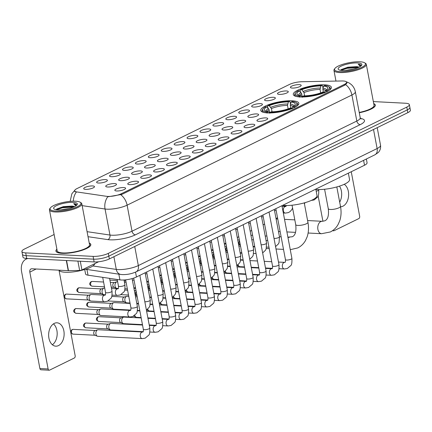 <?xml version="1.0" encoding="UTF-8"?>
<svg xmlns="http://www.w3.org/2000/svg" width="432" height="432" viewBox="0 0 432 432"><rect width="100%" height="100%" fill="white"/><g stroke="black" fill="none" stroke-linecap="round" stroke-linejoin="round"><path stroke-width="0.65" d="M292.145 100.791A19.386 5.017 -10.7 0 0 271.366 103.75A19.386 5.017 -10.7 0 0 260.739 110.446A19.386 5.017 -10.7 0 0 267.424 112.903A19.386 5.017 -10.7 0 0 288.203 109.944A19.386 5.017 -10.7 0 0 298.831 103.248A19.386 5.017 -10.7 0 0 292.145 100.791M324.697 84.834A19.386 5.017 -10.7 0 0 303.917 87.799A19.386 5.017 -10.7 0 0 293.29 94.489A19.386 5.017 -10.7 0 0 299.981 96.952A19.386 5.017 -10.7 0 0 320.76 93.987A19.386 5.017 -10.7 0 0 331.387 87.291A19.386 5.017 -10.7 0 0 324.697 84.834M279.385 94.392A5.486 1.42 169.3 0 1 277.609 93.911A5.486 1.42 169.3 0 1 280.12 91.924A5.486 1.42 169.3 0 1 286.384 90.963A5.486 1.42 169.3 0 1 288.247 91.897A5.486 1.42 169.3 0 1 284.866 93.674A5.486 1.42 169.3 0 1 279.385 94.392M266.468 100.726A5.486 1.42 169.3 0 1 264.686 100.24A5.486 1.42 169.3 0 1 267.197 98.258A5.486 1.42 169.3 0 1 273.461 97.297A5.486 1.42 169.3 0 1 275.33 98.231A5.486 1.42 169.3 0 1 271.949 100.003A5.486 1.42 169.3 0 1 266.468 100.726M253.546 107.055A5.486 1.42 169.3 0 1 251.77 106.574A5.486 1.42 169.3 0 1 254.281 104.587A5.486 1.42 169.3 0 1 260.545 103.626A5.486 1.42 169.3 0 1 262.408 104.56A5.486 1.42 169.3 0 1 259.033 106.337A5.486 1.42 169.3 0 1 253.546 107.055M240.629 113.389A5.486 1.42 169.3 0 1 238.847 112.903A5.486 1.42 169.3 0 1 241.364 110.921A5.486 1.42 169.3 0 1 247.622 109.96A5.486 1.42 169.3 0 1 249.491 110.894A5.486 1.42 169.3 0 1 246.11 112.666A5.486 1.42 169.3 0 1 240.629 113.389M227.713 119.718A5.486 1.42 169.3 0 1 225.931 119.237A5.486 1.42 169.3 0 1 228.442 117.25A5.486 1.42 169.3 0 1 234.706 116.289A5.486 1.42 169.3 0 1 236.569 117.223A5.486 1.42 169.3 0 1 233.194 119A5.486 1.42 169.3 0 1 227.713 119.718M214.79 126.052A5.486 1.42 169.3 0 1 213.014 125.566A5.486 1.42 169.3 0 1 215.525 123.584A5.486 1.42 169.3 0 1 221.789 122.623A5.486 1.42 169.3 0 1 223.652 123.557A5.486 1.42 169.3 0 1 220.271 125.329A5.486 1.42 169.3 0 1 214.79 126.052M201.874 132.381A5.486 1.42 169.3 0 1 200.092 131.9A5.486 1.42 169.3 0 1 202.603 129.913A5.486 1.42 169.3 0 1 208.867 128.952A5.486 1.42 169.3 0 1 210.735 129.886A5.486 1.42 169.3 0 1 207.355 131.663A5.486 1.42 169.3 0 1 201.874 132.381M188.951 138.715A5.486 1.42 169.3 0 1 187.175 138.229A5.486 1.42 169.3 0 1 189.686 136.247A5.486 1.42 169.3 0 1 195.95 135.286A5.486 1.42 169.3 0 1 197.813 136.22A5.486 1.42 169.3 0 1 194.438 137.992A5.486 1.42 169.3 0 1 188.951 138.715M176.035 145.044A5.486 1.42 169.3 0 1 174.253 144.558A5.486 1.42 169.3 0 1 176.769 142.576A5.486 1.42 169.3 0 1 183.028 141.615A5.486 1.42 169.3 0 1 184.896 142.549A5.486 1.42 169.3 0 1 181.516 144.326A5.486 1.42 169.3 0 1 176.035 145.044M163.118 151.378A5.486 1.42 169.3 0 1 161.336 150.892A5.486 1.42 169.3 0 1 163.847 148.91A5.486 1.42 169.3 0 1 170.111 147.949A5.486 1.42 169.3 0 1 171.974 148.883A5.486 1.42 169.3 0 1 168.599 150.655A5.486 1.42 169.3 0 1 163.118 151.378M150.196 157.707A5.486 1.42 169.3 0 1 148.419 157.221A5.486 1.42 169.3 0 1 150.93 155.239A5.486 1.42 169.3 0 1 157.194 154.278A5.486 1.42 169.3 0 1 159.057 155.212A5.486 1.42 169.3 0 1 155.677 156.989A5.486 1.42 169.3 0 1 150.196 157.707M137.279 164.041A5.486 1.42 169.3 0 1 135.497 163.555A5.486 1.42 169.3 0 1 138.008 161.573A5.486 1.42 169.3 0 1 144.272 160.612A5.486 1.42 169.3 0 1 146.14 161.546A5.486 1.42 169.3 0 1 142.76 163.318A5.486 1.42 169.3 0 1 137.279 164.041M124.357 170.37A5.486 1.42 169.3 0 1 122.58 169.884A5.486 1.42 169.3 0 1 125.091 167.902A5.486 1.42 169.3 0 1 131.355 166.941A5.486 1.42 169.3 0 1 133.218 167.875A5.486 1.42 169.3 0 1 129.843 169.652A5.486 1.42 169.3 0 1 124.357 170.37M111.44 176.704A5.486 1.42 169.3 0 1 109.658 176.218A5.486 1.42 169.3 0 1 112.174 174.236A5.486 1.42 169.3 0 1 118.433 173.275A5.486 1.42 169.3 0 1 120.301 174.209A5.486 1.42 169.3 0 1 116.921 175.981A5.486 1.42 169.3 0 1 111.44 176.704M98.523 183.033A5.486 1.42 169.3 0 1 96.741 182.547A5.486 1.42 169.3 0 1 99.252 180.565A5.486 1.42 169.3 0 1 105.516 179.604A5.486 1.42 169.3 0 1 107.379 180.538A5.486 1.42 169.3 0 1 104.004 182.315A5.486 1.42 169.3 0 1 98.523 183.033M85.601 189.367A5.486 1.42 169.3 0 1 83.819 188.881A5.486 1.42 169.3 0 1 86.335 186.899A5.486 1.42 169.3 0 1 92.599 185.938A5.486 1.42 169.3 0 1 94.462 186.872A5.486 1.42 169.3 0 1 91.082 188.644A5.486 1.42 169.3 0 1 85.601 189.367M292.307 88.063A5.486 1.42 169.3 0 1 290.525 87.577A5.486 1.42 169.3 0 1 293.036 85.595A5.486 1.42 169.3 0 1 299.3 84.634A5.486 1.42 169.3 0 1 301.163 85.568A5.486 1.42 169.3 0 1 297.788 87.34A5.486 1.42 169.3 0 1 292.307 88.063M249.734 117.358A5.486 1.42 169.3 0 1 247.952 116.872A5.486 1.42 169.3 0 1 250.463 114.89A5.486 1.42 169.3 0 1 256.727 113.929A5.486 1.42 169.3 0 1 258.595 114.863A5.486 1.42 169.3 0 1 255.215 116.64A5.486 1.42 169.3 0 1 249.734 117.358M236.812 123.692A5.486 1.42 169.3 0 1 235.035 123.206A5.486 1.42 169.3 0 1 237.546 121.225A5.486 1.42 169.3 0 1 243.81 120.263A5.486 1.42 169.3 0 1 245.673 121.198A5.486 1.42 169.3 0 1 242.298 122.969A5.486 1.42 169.3 0 1 236.812 123.692M223.895 130.021A5.486 1.42 169.3 0 1 222.113 129.535A5.486 1.42 169.3 0 1 224.629 127.553A5.486 1.42 169.3 0 1 230.893 126.592A5.486 1.42 169.3 0 1 232.756 127.526A5.486 1.42 169.3 0 1 229.376 129.303A5.486 1.42 169.3 0 1 223.895 130.021M210.978 136.355A5.486 1.42 169.3 0 1 209.196 135.869A5.486 1.42 169.3 0 1 211.707 133.888A5.486 1.42 169.3 0 1 217.971 132.926A5.486 1.42 169.3 0 1 219.839 133.855A5.486 1.42 169.3 0 1 216.459 135.632A5.486 1.42 169.3 0 1 210.978 136.355M198.056 142.684A5.486 1.42 169.3 0 1 196.279 142.198A5.486 1.42 169.3 0 1 198.79 140.216A5.486 1.42 169.3 0 1 205.054 139.255A5.486 1.42 169.3 0 1 206.917 140.189A5.486 1.42 169.3 0 1 203.542 141.966A5.486 1.42 169.3 0 1 198.056 142.684M185.139 149.018A5.486 1.42 169.3 0 1 183.357 148.532A5.486 1.42 169.3 0 1 185.868 146.551A5.486 1.42 169.3 0 1 192.132 145.589A5.486 1.42 169.3 0 1 194 146.518A5.486 1.42 169.3 0 1 190.62 148.295A5.486 1.42 169.3 0 1 185.139 149.018M172.217 155.347A5.486 1.42 169.3 0 1 170.44 154.861A5.486 1.42 169.3 0 1 172.951 152.879A5.486 1.42 169.3 0 1 179.215 151.918A5.486 1.42 169.3 0 1 181.078 152.852A5.486 1.42 169.3 0 1 177.703 154.624A5.486 1.42 169.3 0 1 172.217 155.347M159.3 161.681A5.486 1.42 169.3 0 1 157.518 161.195A5.486 1.42 169.3 0 1 160.034 159.214A5.486 1.42 169.3 0 1 166.298 158.252A5.486 1.42 169.3 0 1 168.161 159.181A5.486 1.42 169.3 0 1 164.781 160.958A5.486 1.42 169.3 0 1 159.3 161.681M146.383 168.01A5.486 1.42 169.3 0 1 144.601 167.524A5.486 1.42 169.3 0 1 147.112 165.542A5.486 1.42 169.3 0 1 153.376 164.581A5.486 1.42 169.3 0 1 155.245 165.515A5.486 1.42 169.3 0 1 151.864 167.287A5.486 1.42 169.3 0 1 146.383 168.01M133.461 174.344A5.486 1.42 169.3 0 1 131.684 173.858A5.486 1.42 169.3 0 1 134.195 171.877A5.486 1.42 169.3 0 1 140.459 170.915A5.486 1.42 169.3 0 1 142.322 171.844A5.486 1.42 169.3 0 1 138.942 173.621A5.486 1.42 169.3 0 1 133.461 174.344M120.544 180.673A5.486 1.42 169.3 0 1 118.762 180.187A5.486 1.42 169.3 0 1 121.273 178.205A5.486 1.42 169.3 0 1 127.537 177.244A5.486 1.42 169.3 0 1 129.406 178.178A5.486 1.42 169.3 0 1 126.025 179.95A5.486 1.42 169.3 0 1 120.544 180.673M107.622 187.002A5.486 1.42 169.3 0 1 105.845 186.521A5.486 1.42 169.3 0 1 108.356 184.54A5.486 1.42 169.3 0 1 114.62 183.578A5.486 1.42 169.3 0 1 116.483 184.507A5.486 1.42 169.3 0 1 113.108 186.284A5.486 1.42 169.3 0 1 107.622 187.002M258.838 121.327A5.486 1.42 169.3 0 1 257.056 120.847A5.486 1.42 169.3 0 1 259.567 118.865A5.486 1.42 169.3 0 1 265.831 117.898A5.486 1.42 169.3 0 1 267.7 118.832A5.486 1.42 169.3 0 1 264.319 120.609A5.486 1.42 169.3 0 1 258.838 121.327M245.916 127.661A5.486 1.42 169.3 0 1 244.139 127.175A5.486 1.42 169.3 0 1 246.65 125.194A5.486 1.42 169.3 0 1 252.914 124.232A5.486 1.42 169.3 0 1 254.777 125.167A5.486 1.42 169.3 0 1 251.402 126.938A5.486 1.42 169.3 0 1 245.916 127.661M232.999 133.99A5.486 1.42 169.3 0 1 231.217 133.51A5.486 1.42 169.3 0 1 233.734 131.522A5.486 1.42 169.3 0 1 239.992 130.561A5.486 1.42 169.3 0 1 241.861 131.495A5.486 1.42 169.3 0 1 238.48 133.272A5.486 1.42 169.3 0 1 232.999 133.99M220.082 140.324A5.486 1.42 169.3 0 1 218.3 139.838A5.486 1.42 169.3 0 1 220.811 137.857A5.486 1.42 169.3 0 1 227.075 136.895A5.486 1.42 169.3 0 1 228.938 137.83A5.486 1.42 169.3 0 1 225.563 139.601A5.486 1.42 169.3 0 1 220.082 140.324M207.16 146.653A5.486 1.42 169.3 0 1 205.378 146.173A5.486 1.42 169.3 0 1 207.895 144.185A5.486 1.42 169.3 0 1 214.159 143.224A5.486 1.42 169.3 0 1 216.022 144.158A5.486 1.42 169.3 0 1 212.641 145.935A5.486 1.42 169.3 0 1 207.16 146.653M194.243 152.987A5.486 1.42 169.3 0 1 192.461 152.501A5.486 1.42 169.3 0 1 194.972 150.52A5.486 1.42 169.3 0 1 201.236 149.558A5.486 1.42 169.3 0 1 203.105 150.493A5.486 1.42 169.3 0 1 199.724 152.264A5.486 1.42 169.3 0 1 194.243 152.987M181.321 159.316A5.486 1.42 169.3 0 1 179.545 158.836A5.486 1.42 169.3 0 1 182.056 156.848A5.486 1.42 169.3 0 1 188.32 155.887A5.486 1.42 169.3 0 1 190.183 156.821A5.486 1.42 169.3 0 1 186.808 158.598A5.486 1.42 169.3 0 1 181.321 159.316M168.404 165.65A5.486 1.42 169.3 0 1 166.622 165.164A5.486 1.42 169.3 0 1 169.139 163.183A5.486 1.42 169.3 0 1 175.397 162.221A5.486 1.42 169.3 0 1 177.266 163.156A5.486 1.42 169.3 0 1 173.885 164.927A5.486 1.42 169.3 0 1 168.404 165.65M155.488 171.979A5.486 1.42 169.3 0 1 153.706 171.499A5.486 1.42 169.3 0 1 156.217 169.511A5.486 1.42 169.3 0 1 162.481 168.55A5.486 1.42 169.3 0 1 164.344 169.484A5.486 1.42 169.3 0 1 160.969 171.261A5.486 1.42 169.3 0 1 155.488 171.979M142.565 178.313A5.486 1.42 169.3 0 1 140.783 177.827A5.486 1.42 169.3 0 1 143.3 175.846A5.486 1.42 169.3 0 1 149.564 174.884A5.486 1.42 169.3 0 1 151.427 175.819A5.486 1.42 169.3 0 1 148.046 177.59A5.486 1.42 169.3 0 1 142.565 178.313M129.649 184.642A5.486 1.42 169.3 0 1 127.867 184.162A5.486 1.42 169.3 0 1 130.378 182.174A5.486 1.42 169.3 0 1 136.642 181.213A5.486 1.42 169.3 0 1 138.51 182.147A5.486 1.42 169.3 0 1 135.13 183.924A5.486 1.42 169.3 0 1 129.649 184.642M116.726 190.976A5.486 1.42 169.3 0 1 114.95 190.49A5.486 1.42 169.3 0 1 117.461 188.509A5.486 1.42 169.3 0 1 123.725 187.547A5.486 1.42 169.3 0 1 125.588 188.482A5.486 1.42 169.3 0 1 122.213 190.253A5.486 1.42 169.3 0 1 116.726 190.976M341.798 80.973A9.877 2.554 169.3 0 1 343.175 80.989A9.877 2.554 169.3 0 1 346.583 82.242A9.877 2.554 169.3 0 1 344.277 84.456L121.343 193.714A9.877 2.554 169.3 0 1 106.461 196.306L76.885 191.948A9.877 2.554 169.3 0 1 74.666 190.809A9.877 2.554 169.3 0 1 76.972 188.59L289.462 84.451A9.877 2.554 169.3 0 1 301.779 81.729L341.798 80.973M366.358 158.998L367.07 162.778A10.973 2.84 169.3 0 1 364.511 165.24L136.453 277.004A10.973 2.84 169.3 0 1 119.918 279.882L88.015 275.179A10.973 2.84 169.3 0 1 85.547 273.915L84.715 269.492M56.884 249.156A17.739 4.59 -10.7 0 0 55.944 251.078A17.739 4.59 -10.7 0 0 62.062 253.33A17.739 4.59 -10.7 0 0 81.081 250.619A17.739 4.59 -10.7 0 0 90.806 244.49A17.739 4.59 -10.7 0 0 89.23 243.049M347.036 82.496L345.654 84.623L344.817 85.153L121.883 194.411L107.725 196.819A12.798 9.898 98.4 0 0 105.052 209.012L82.161 205.637M54.119 234.511L24.457 249.048A10.973 2.84 -10.7 0 0 21.897 251.51L22.945 257.062A10.973 2.84 -10.7 0 0 26.73 258.455L94.133 261.938L93.609 259.162A10.973 2.84 -10.7 0 0 108.826 256.16L407.317 109.874A10.973 2.84 -10.7 0 0 409.876 107.411A10.973 2.84 -10.7 0 1 407.317 109.874L108.826 256.16A10.973 2.84 -10.7 0 1 93.609 259.162L26.206 255.679L93.609 259.162L93.085 256.387A10.973 2.84 -10.7 0 0 108.302 253.384L406.787 107.098A10.973 2.84 -10.7 0 0 409.352 104.636A10.973 2.84 -10.7 0 0 405.567 103.243L373.34 101.574M22.421 254.286A10.973 2.84 -10.7 0 0 26.206 255.679A10.973 2.84 -10.7 0 1 22.421 254.286M73.348 201.182A12.798 9.898 98.4 0 1 76.259 192.224L74.444 191.079L74.72 190.377M359.294 112.757A17.739 4.59 -10.7 0 0 375.3 105.062A17.739 4.59 -10.7 0 0 373.723 103.621M21.897 251.51A10.973 2.84 -10.7 0 0 25.682 252.898L93.085 256.387M94.133 261.938A10.973 2.84 -10.7 0 0 109.35 258.935L407.84 112.649A10.973 2.84 -10.7 0 0 410.4 110.187L409.352 104.636M339.455 186.143A11.702 7.738 -87 0 1 339.687 202.138M340.556 206.755A11.702 7.738 93 0 0 342.981 206.167A11.702 7.738 93 0 0 348.602 195.556A11.702 7.738 93 0 0 344.234 184.302M318.146 196.015L322.92 221.292M332.969 230.364A1.831 1.21 93 0 0 333.688 230.785A1.831 1.21 93 0 0 334.109 230.693L358.83 218.581A1.831 1.21 93 0 0 359.667 216.27L351.254 171.736M339.973 71.615A15.725 4.072 -10.7 0 0 358.646 68.612A15.725 4.072 -10.7 0 0 364.684 62.818A15.725 4.072 -10.7 0 0 360.029 61.787A15.725 4.072 -10.7 0 0 334.908 68.445A15.725 4.072 -10.7 0 0 339.973 71.615M334.908 68.445L334.341 69.217A16.459 4.261 -10.7 0 0 333.958 70.454A16.459 4.261 -10.7 0 0 339.638 72.538A16.459 4.261 -10.7 0 0 357.28 70.022A16.459 4.261 -10.7 0 0 366.304 64.341A16.459 4.261 -10.7 0 0 365.499 63.331L364.684 62.818M359.23 112.433A16.459 4.261 -10.7 0 0 374.042 105.3L366.304 64.341M359.284 112.709A17.555 4.541 -10.7 0 0 375.122 105.095A17.555 4.541 -10.7 0 0 373.75 103.745M345.276 70.443L353.516 69.115M358.992 67.192A9.142 2.365 -10.7 0 0 356.357 66.636L358.765 67.3M357.696 62.932A12.069 3.121 -10.7 0 0 343.375 65.232A12.069 3.121 -10.7 0 0 338.726 69.676A12.069 3.121 -10.7 0 0 342.306 70.475A12.069 3.121 -10.7 0 0 361.584 65.362A12.069 3.121 -10.7 0 0 357.696 62.932M356.357 66.636L347.825 67.208L341.226 69.579L340.6 70.297M360.342 66.442L358.209 64.206C360.169 64.444 361.136 64.957 361.109 65.75L361.098 65.54M358.209 64.206L361.114 65.723M340.961 70.351L347.036 68.326L358.166 67.57M340.821 69.952L346.955 67.889L358.582 67.208M302.2 96.622L301.655 93.744L299.473 90.86A15.725 4.072 -10.7 0 0 297.653 94.775A15.725 4.072 -10.7 0 0 301.007 95.704L299.932 96.233L299.592 97.157M300.402 91.849L300.116 90.315L300.537 89.651A17.41 4.504 -10.7 0 1 322.007 85.412L320.927 85.941A15.725 4.072 -10.7 0 0 301.801 89.716L303.988 92.605L304.598 95.834M320.701 92.902L320.047 89.435L320.927 85.941M315.862 189.437A20.115 5.206 -10.7 0 0 316.958 189.513A20.115 5.206 -10.7 0 0 338.521 186.44A20.115 5.206 -10.7 0 0 349.553 179.491L348.354 173.156M299.473 90.86L298.204 90.796A17.41 4.504 -10.7 0 0 295.634 92.821L295.061 93.598A18.139 4.693 -10.7 0 0 294.646 94.954A18.139 4.693 -10.7 0 0 296.444 96.503M322.007 85.412L322.607 85.876L322.996 87.923M302.33 97.297L302.67 96.374A17.41 4.504 -10.7 0 0 324.14 92.135L324.826 92.858M295.634 92.821A17.41 4.504 -10.7 0 0 299.932 96.233M302.67 96.374L303.75 95.845A15.725 4.072 -10.7 0 0 322.877 92.07L324.14 92.135M301.801 89.716L300.537 89.651M301.007 95.704L302.492 96.86M329.184 90.32A18.139 4.693 -10.7 0 0 330.296 88.22A18.139 4.693 -10.7 0 0 329.411 87.107L328.595 86.594A17.41 4.504 -10.7 0 0 324.745 85.552L323.671 86.081L322.898 88.177L323.26 92.092M327.159 91.714L326.473 90.99A17.41 4.504 -10.7 0 0 328.595 86.594M326.473 90.99L325.204 90.925A15.725 4.072 -10.7 0 0 327.429 89.149A15.725 4.072 -10.7 0 0 323.671 86.081M324.254 92.437L325.204 90.925M269.649 112.574L269.104 109.701L266.917 106.812A15.725 4.072 -10.7 0 0 265.097 110.732A15.725 4.072 -10.7 0 0 268.456 111.656L267.376 112.185L267.041 113.108M267.851 107.8L267.559 106.272L267.98 105.602A17.41 4.504 -10.7 0 1 289.451 101.369L288.376 101.893A15.725 4.072 -10.7 0 0 269.249 105.673L271.436 108.556L272.047 111.791M288.149 108.859L287.491 105.386L288.376 101.893M282.706 205.33A20.115 5.206 -10.7 0 0 284.407 205.47A20.115 5.206 -10.7 0 0 305.969 202.392A20.115 5.206 -10.7 0 0 316.996 195.448L315.797 189.113M266.917 106.812L265.648 106.747A17.41 4.504 -10.7 0 0 263.083 108.772L262.51 109.55A18.139 4.693 -10.7 0 0 262.089 110.911A18.139 4.693 -10.7 0 0 263.893 112.46M289.451 101.369L290.056 101.833L290.439 103.874M269.779 113.254L270.113 112.325A17.41 4.504 -10.7 0 0 291.589 108.092L292.27 108.81M263.083 108.772A17.41 4.504 -10.7 0 0 267.376 112.185M270.113 112.325L271.193 111.796A15.725 4.072 -10.7 0 0 290.32 108.022L291.589 108.092M269.249 105.673L267.98 105.602M268.456 111.656L269.935 112.817M296.627 106.272A18.139 4.693 -10.7 0 0 297.74 104.171A18.139 4.693 -10.7 0 0 296.854 103.059L296.039 102.546A17.41 4.504 -10.7 0 0 292.194 101.509L291.114 102.038L290.347 104.134L290.709 108.043M294.602 107.671L293.922 106.947A17.41 4.504 -10.7 0 0 296.039 102.546M293.922 106.947L292.653 106.882A15.725 4.072 -10.7 0 0 294.872 105.106A15.725 4.072 -10.7 0 0 291.114 102.038M291.697 108.389L292.653 106.882M244.469 266.906L239.976 266.674A3.294 2.176 -87 0 1 239.501 266.566A3.294 2.176 -87 0 1 238.113 264.703M239.501 266.566L236.941 265.54A2.376 1.571 -87 0 1 236.909 265.529M231.552 273.235L227.059 273.002A3.294 2.176 -87 0 1 226.584 272.9A3.294 2.176 -87 0 1 225.196 271.037M226.584 272.9L224.024 271.874A2.376 1.571 -87 0 1 223.992 271.858M218.63 279.569L214.137 279.337A3.294 2.176 -87 0 1 213.662 279.229A3.294 2.176 -87 0 1 212.274 277.366M213.662 279.229L211.102 278.203A2.376 1.571 -87 0 1 211.07 278.192M205.713 285.898L201.22 285.665A3.294 2.176 -87 0 1 200.745 285.563A3.294 2.176 -87 0 1 199.357 283.7M200.745 285.563L198.185 284.537A2.376 1.571 -87 0 1 198.153 284.521M192.796 292.232L188.303 292A3.294 2.176 -87 0 1 187.828 291.892A3.294 2.176 -87 0 1 186.435 290.029M187.828 291.892L185.263 290.866A2.376 1.571 -87 0 1 185.231 290.855M179.874 298.561L175.381 298.328A3.294 2.176 -87 0 1 174.906 298.226A3.294 2.176 -87 0 1 173.518 296.363M174.906 298.226L172.346 297.2A2.376 1.571 -87 0 1 172.314 297.184M166.957 304.895L162.464 304.663A3.294 2.176 -87 0 1 161.989 304.555A3.294 2.176 -87 0 1 160.601 302.692M161.989 304.555L159.43 303.529A2.376 1.571 -87 0 1 159.397 303.518M154.035 311.224L149.542 310.991A3.294 2.176 -87 0 1 149.067 310.889A3.294 2.176 -87 0 1 147.679 309.026M149.067 310.889L146.507 309.863A2.376 1.571 -87 0 1 146.475 309.847M141.118 317.558L136.625 317.326A3.294 2.176 -87 0 1 136.15 317.218A3.294 2.176 -87 0 1 134.762 315.355M136.15 317.218L133.591 316.192A2.376 1.571 -87 0 1 133.558 316.181M142.452 324.626L123.709 323.654A3.294 2.176 -87 0 1 123.233 323.552A3.294 2.176 -87 0 1 121.775 321.397A3.294 2.176 -87 0 1 123.287 317.245A3.294 2.176 -87 0 1 123.563 317.137A3.294 2.176 -87 0 1 124.043 317.083L141.194 317.968M123.233 323.552L120.668 322.526A2.376 1.571 -87 0 1 119.621 320.971A2.376 1.571 -87 0 1 120.712 317.968A2.376 1.571 -87 0 1 120.911 317.893L123.563 317.137M143.149 331.663L110.786 329.989A3.294 2.176 -87 0 1 110.311 329.881A3.294 2.176 -87 0 1 108.859 327.726A3.294 2.176 -87 0 1 110.365 323.573A3.294 2.176 -87 0 1 110.646 323.471A3.294 2.176 -87 0 1 111.127 323.411L142.533 325.037M110.311 329.881L107.752 328.855A2.376 1.571 -87 0 1 106.699 327.299A2.376 1.571 -87 0 1 107.789 324.302A2.376 1.571 -87 0 1 107.989 324.227L110.646 323.471M149.801 328.055C149.953 332.246 149.585 334.627 148.705 335.194L145.195 338.153L142.231 338.612L97.87 336.317A3.294 2.176 -87 0 1 97.394 336.215A3.294 2.176 -87 0 1 95.942 334.06A3.294 2.176 -87 0 1 97.448 329.908A3.294 2.176 -87 0 1 97.724 329.8A3.294 2.176 -87 0 1 98.21 329.746L142.83 332.008C143.273 332.078 143.44 331.171 143.332 329.276A3.294 0.853 169.3 0 0 144.466 329.697A3.294 0.853 169.3 0 0 148.894 328.86A3.294 0.853 169.3 0 0 149.801 328.055L139.844 275.346M97.394 336.215L94.835 335.189A2.376 1.571 -87 0 1 93.782 333.634A2.376 1.571 -87 0 1 94.873 330.631A2.376 1.571 -87 0 1 95.072 330.556L97.724 329.8M240.3 244.836L240.068 244.744A2.376 1.571 -87 0 1 239.02 243.189A2.376 1.571 -87 0 1 239.517 240.7M227.378 251.165L227.151 251.073A2.376 1.571 -87 0 1 226.098 249.518A2.376 1.571 -87 0 1 226.6 247.028M214.461 257.499L214.229 257.407A2.376 1.571 -87 0 1 213.181 255.852A2.376 1.571 -87 0 1 213.678 253.363M201.544 263.828L201.312 263.736A2.376 1.571 -87 0 1 200.259 262.181A2.376 1.571 -87 0 1 200.761 259.691M188.622 270.162L188.395 270.07A2.376 1.571 -87 0 1 187.342 268.515A2.376 1.571 -87 0 1 187.844 266.026M175.705 276.491L175.473 276.399A2.376 1.571 -87 0 1 174.425 274.844A2.376 1.571 -87 0 1 174.922 272.354M162.783 282.825L162.556 282.728A2.376 1.571 -87 0 1 161.503 281.178A2.376 1.571 -87 0 1 162.005 278.689M149.866 289.154L149.634 289.062A2.376 1.571 -87 0 1 148.586 287.507A2.376 1.571 -87 0 1 149.083 285.017M136.949 295.488L136.717 295.391A2.376 1.571 -87 0 1 135.664 293.841A2.376 1.571 -87 0 1 136.166 291.352M130.016 303.021L126.835 302.854A3.294 2.176 -87 0 1 126.36 302.751A3.294 2.176 -87 0 1 124.902 300.596A3.294 2.176 -87 0 1 126.414 296.444A3.294 2.176 -87 0 1 126.689 296.336A3.294 2.176 -87 0 1 127.175 296.282L128.758 296.363M126.36 302.751L123.8 301.725A2.376 1.571 -87 0 1 122.747 300.17A2.376 1.571 -87 0 1 123.838 297.173A2.376 1.571 -87 0 1 124.038 297.092L126.689 296.336M130.712 310.057L113.913 309.188A3.294 2.176 -87 0 1 113.438 309.08A3.294 2.176 -87 0 1 111.985 306.931A3.294 2.176 -87 0 1 113.492 302.778A3.294 2.176 -87 0 1 113.773 302.67A3.294 2.176 -87 0 1 114.253 302.611L130.097 303.431M113.438 309.08L110.878 308.054A2.376 1.571 -87 0 1 109.831 306.499A2.376 1.571 -87 0 1 110.916 303.502A2.376 1.571 -87 0 1 111.116 303.426L113.773 302.67M99.068 313.259A3.294 2.176 -87 0 1 100.575 309.107A3.294 2.176 -87 0 1 100.85 308.999A3.294 2.176 -87 0 1 101.336 308.945L130.135 310.435A3.294 2.176 -87 0 0 129.508 310.538A3.294 2.176 -87 0 0 129.373 310.597A3.294 2.176 -87 0 0 127.791 314.188A3.294 2.176 -87 0 0 129.794 317.007L100.996 315.517A3.294 2.176 -87 0 1 100.521 315.414A3.294 2.176 -87 0 1 99.068 313.259M100.521 315.414L97.961 314.388A2.376 1.571 -87 0 1 96.908 312.833A2.376 1.571 -87 0 1 97.999 309.836A2.376 1.571 -87 0 1 98.199 309.755L100.85 308.999M53.449 323.87A11.702 7.738 -87 0 1 57.159 334.53A11.702 7.738 -87 0 1 52.369 344.747M58.482 345.6A11.702 7.738 93 0 0 64.098 332.834A11.702 7.738 93 0 0 56.992 322.801A11.702 7.738 93 0 0 54.286 323.384A11.702 7.738 93 0 0 48.67 336.145A11.702 7.738 93 0 0 55.782 346.178A11.702 7.738 93 0 0 58.482 345.6M80.282 261.225L81.929 269.946L98.636 261.76M27.891 258.514A14.629 10.303 -116.1 0 0 26.12 259.114A14.629 10.303 -116.1 0 0 21.6 271.685L39.901 368.534L48.119 368.96L29.819 272.111A3.656 2.576 63.9 0 1 30.953 268.969A3.656 2.576 63.9 0 1 31.903 268.78L68.229 270.659L66.307 260.501M48.119 368.96A1.831 1.21 93 0 0 49.189 370.213L40.97 369.787A1.831 1.21 -87 0 1 39.901 368.534M49.189 370.213A1.831 1.21 93 0 0 49.615 370.121L74.331 358.009A1.831 1.21 93 0 0 75.168 355.703L59.011 270.184A18.284 4.73 -10.7 0 0 65.259 272.246A18.284 4.73 -10.7 0 0 84.073 269.687A18.284 4.73 -10.7 0 0 94.889 263.596M81.929 269.946A1.831 0.475 169.3 0 1 79.65 270.448L68.483 270.664A1.831 0.475 169.3 0 1 68.229 270.659M55.474 211.043A15.725 4.072 -10.7 0 0 74.147 208.04A15.725 4.072 -10.7 0 0 80.19 202.246A15.725 4.072 -10.7 0 0 75.53 201.215A15.725 4.072 -10.7 0 0 50.414 207.873A15.725 4.072 -10.7 0 0 55.474 211.043M50.414 207.873L49.842 208.645A16.459 4.261 -10.7 0 0 49.464 209.882A16.459 4.261 -10.7 0 0 55.139 211.966A16.459 4.261 -10.7 0 0 72.781 209.455A16.459 4.261 -10.7 0 0 81.805 203.769A16.459 4.261 -10.7 0 0 81.005 202.759L80.19 202.246M49.464 209.882L57.202 250.841A16.459 4.261 -10.7 0 0 62.883 252.931A16.459 4.261 -10.7 0 0 80.525 250.414A16.459 4.261 -10.7 0 0 89.548 244.728L81.805 203.769M56.911 249.286A17.555 4.541 -10.7 0 0 56.122 251.046A17.555 4.541 -10.7 0 0 62.181 253.271A17.555 4.541 -10.7 0 0 81 250.587A17.555 4.541 -10.7 0 0 90.623 244.528A17.555 4.541 -10.7 0 0 89.251 243.178M60.782 209.876L69.017 208.543M74.498 206.62A9.142 2.365 -10.7 0 0 71.863 206.069L74.266 206.734M73.197 202.36A12.069 3.121 -10.7 0 0 58.876 204.66A12.069 3.121 -10.7 0 0 54.227 209.11A12.069 3.121 -10.7 0 0 57.807 209.903A12.069 3.121 -10.7 0 0 77.09 204.79A12.069 3.121 -10.7 0 0 73.197 202.36M71.863 206.069L63.331 206.636L56.732 209.007L56.106 209.725M75.843 205.87L73.71 203.634C75.67 203.872 76.642 204.385 76.615 205.178L76.604 204.968M73.71 203.634L76.615 205.151M56.468 209.779L62.537 207.754L73.672 206.998M56.322 209.38L62.456 207.322L74.088 206.636M286.222 206.145L284.904 206.075A3.294 2.176 -87 0 1 284.434 205.967A3.294 2.176 -87 0 1 283.694 205.421M118.276 288.452L116.959 288.382A3.294 2.176 -87 0 1 116.483 288.279A3.294 2.176 -87 0 1 115.031 286.124A3.294 2.176 -87 0 1 116.537 281.972A3.294 2.176 -87 0 1 116.818 281.864A3.294 2.176 -87 0 1 117.299 281.81L117.661 281.826M116.483 288.279L113.924 287.253A2.376 1.571 -87 0 1 112.876 285.698A2.376 1.571 -87 0 1 113.962 282.701A2.376 1.571 -87 0 1 114.161 282.62L116.818 281.864M105.359 294.781L104.042 294.716A3.294 2.176 -87 0 1 103.567 294.608A3.294 2.176 -87 0 1 102.114 292.459A3.294 2.176 -87 0 1 103.621 288.306A3.294 2.176 -87 0 1 103.896 288.198A3.294 2.176 -87 0 1 104.382 288.139L104.738 288.16M103.567 294.608L101.007 293.582A2.376 1.571 -87 0 1 99.954 292.027A2.376 1.571 -87 0 1 101.045 289.03A2.376 1.571 -87 0 1 101.245 288.954L103.896 288.198M89.192 298.787A3.294 2.176 -87 0 1 90.704 294.635A3.294 2.176 -87 0 1 90.979 294.527A3.294 2.176 -87 0 1 91.46 294.473L104.776 295.159A3.294 2.176 -87 0 0 104.15 295.267A3.294 2.176 -87 0 0 104.02 295.326A3.294 2.176 -87 0 0 102.438 298.912A3.294 2.176 -87 0 0 104.436 301.736L91.12 301.045A3.294 2.176 -87 0 1 90.644 300.942A3.294 2.176 -87 0 1 89.192 298.787M90.644 300.942L88.085 299.916A2.376 1.571 -87 0 1 87.037 298.361A2.376 1.571 -87 0 1 88.128 295.358A2.376 1.571 -87 0 1 88.328 295.283L90.979 294.527M121.343 193.714L121.505 194.573M344.277 84.456L344.444 85.336M363.587 160.358L364.511 165.24M86.929 269.46L88.015 275.179M118.838 274.163L119.918 279.882M135.529 272.111L136.453 277.004M360.488 118.454A18.284 4.73 169.3 0 1 360.218 124.648L135.416 234.824A3.656 2.576 63.9 0 1 132.025 231.206L356.821 121.036A14.629 3.785 -10.7 0 0 360.234 117.752L360.99 119.048M135.416 234.824A18.284 4.73 169.3 0 1 110.057 239.83A18.284 4.73 169.3 0 1 107.854 239.62L88.025 236.698M111.737 235.213A14.629 3.785 -10.7 0 0 132.025 231.206L127.105 205.173A14.629 3.785 169.3 0 1 106.817 209.18A14.629 3.785 169.3 0 1 105.052 209.012L109.971 235.046A14.629 3.785 -10.7 0 0 111.737 235.213M120.857 194.794A12.798 9.013 63.9 0 1 127.105 205.173L351.902 95.002A12.798 9.013 -116.1 0 0 345.654 84.623M345.87 81.572L349.142 82.955L351.275 84.521C353.403 86.476 354.753 88.873 355.32 91.719A14.629 3.785 169.3 0 1 351.902 95.002L356.821 121.036A3.656 2.576 63.9 0 0 360.218 124.648M108.302 253.384L109.35 258.935M406.787 107.098L407.84 112.649M25.682 252.898L26.73 258.455M87.08 231.671L109.971 235.046A3.656 2.83 -81.6 0 1 107.854 239.62M92.853 265.955L116.284 269.411A14.629 3.785 -10.7 0 0 118.044 269.579A14.629 3.785 -10.7 0 0 138.332 265.572L377.125 148.543A14.629 3.785 -10.7 0 0 380.538 145.26C381.073 149.85 378.637 152.183 378.049 152.674L374.863 154.829L136.075 271.858A7.317 5.152 63.9 0 0 138.332 265.572L134.73 246.499M373.518 129.47L377.125 148.543A7.317 5.152 63.9 0 1 374.863 154.829M113.886 256.716L116.284 269.411A7.317 5.659 98.4 0 0 120.76 274.444L85.498 269.249M336.814 186.937L340.486 206.372A6.215 1.609 169.3 0 1 339.034 207.765A6.215 1.609 169.3 0 1 330.415 209.471A6.215 1.609 169.3 0 1 328.266 208.683C329.017 215.406 327.883 219.445 324.859 220.801L322.191 221.297L307.595 220.541M340.486 206.372C341.464 211.588 341.194 216.459 339.671 220.984L338.018 224.635C336.139 227.896 333.58 230.342 330.329 231.962L321.548 233.712A6.215 4.109 -87 0 1 317.774 228.382A6.215 4.109 -87 0 1 320.755 221.605A6.215 4.109 -87 0 1 322.191 221.297M301.655 93.744A13.532 3.505 -10.7 0 0 299.695 95.499M320.047 89.435A13.532 3.505 -10.7 0 0 303.988 92.605M301.018 92.497A14.067 3.64 -10.7 0 0 298.885 95.299M320.161 88.036A14.067 3.64 -10.7 0 0 303.35 91.357M326.473 90.088A14.067 3.64 -10.7 0 0 322.898 88.177M325.793 90.569A13.532 3.505 -10.7 0 0 322.785 89.575M304.258 202.894L307.93 222.329A6.215 1.609 169.3 0 1 306.482 223.722A6.215 1.609 169.3 0 1 297.859 225.423A6.215 1.609 169.3 0 1 295.715 224.635C296.465 231.358 295.326 235.397 292.302 236.752L287.896 237.157M287.993 237.67A6.215 4.109 -87 0 1 288.203 237.557A6.215 4.109 -87 0 1 289.64 237.249M269.104 109.701A13.532 3.505 -10.7 0 0 267.138 111.456M287.491 105.386A13.532 3.505 -10.7 0 0 271.436 108.556M268.466 108.454A14.067 3.64 -10.7 0 0 266.328 111.256M287.604 103.993A14.067 3.64 -10.7 0 0 270.799 107.309M293.922 106.045A14.067 3.64 -10.7 0 0 290.347 104.134M293.242 106.52A13.532 3.505 -10.7 0 0 290.234 105.532M281.95 205.702L291.908 258.412A3.294 0.853 169.3 0 1 291.006 259.211A3.294 0.853 169.3 0 1 286.578 260.048A3.294 0.853 169.3 0 1 285.439 259.632C285.552 261.522 285.385 262.435 284.936 262.364L278.489 262.073M291.908 258.412C292.059 262.602 291.697 264.983 290.817 265.55L287.302 268.504L284.337 268.969A3.294 2.176 -87 0 1 282.339 266.144A3.294 2.176 -87 0 1 283.916 262.553A3.294 2.176 -87 0 1 284.051 262.499A3.294 2.176 -87 0 1 284.677 262.391M269.033 212.031L278.991 264.74A3.294 0.853 169.3 0 1 278.084 265.545A3.294 0.853 169.3 0 1 273.656 266.382A3.294 0.853 169.3 0 1 272.522 265.961C272.63 267.856 272.462 268.763 272.02 268.693L265.567 268.402M278.991 264.74C279.142 268.931 278.775 271.312 277.895 271.879L274.385 274.838L271.42 275.297A3.294 2.176 -87 0 1 269.417 272.479A3.294 2.176 -87 0 1 270.999 268.888A3.294 2.176 -87 0 1 271.129 268.828A3.294 2.176 -87 0 1 271.76 268.726M256.111 218.365L266.074 271.075A3.294 0.853 169.3 0 1 265.167 271.874A3.294 0.853 169.3 0 1 260.739 272.711A3.294 0.853 169.3 0 1 259.605 272.295C259.713 274.185 259.546 275.098 259.103 275.022L252.65 274.736M266.074 271.075C266.225 275.265 265.858 277.646 264.978 278.213L261.463 281.167L258.498 281.632A3.294 2.176 -87 0 1 256.5 278.807A3.294 2.176 -87 0 1 258.077 275.216A3.294 2.176 -87 0 1 258.212 275.162A3.294 2.176 -87 0 1 258.838 275.054M243.194 224.694L253.152 277.403A3.294 0.853 169.3 0 1 252.25 278.208A3.294 0.853 169.3 0 1 247.822 279.045A3.294 0.853 169.3 0 1 246.683 278.624C246.791 280.519 246.623 281.426 246.181 281.356L239.728 281.065M253.152 277.403C253.303 281.594 252.941 283.975 252.061 284.542L248.546 287.501L245.581 287.96A3.294 2.176 -87 0 1 243.583 285.142A3.294 2.176 -87 0 1 245.16 281.551A3.294 2.176 -87 0 1 245.295 281.491A3.294 2.176 -87 0 1 245.921 281.389M230.272 231.028L240.235 283.738A3.294 0.853 169.3 0 1 239.328 284.537A3.294 0.853 169.3 0 1 234.9 285.374A3.294 0.853 169.3 0 1 233.766 284.958C233.874 286.848 233.707 287.761 233.264 287.685L226.811 287.399M240.235 283.738C240.386 287.928 240.019 290.309 239.139 290.876L235.624 293.83L232.659 294.295A3.294 2.176 -87 0 1 230.661 291.47A3.294 2.176 -87 0 1 232.243 287.879A3.294 2.176 -87 0 1 232.373 287.825A3.294 2.176 -87 0 1 232.999 287.717M217.355 237.357L227.313 290.066A3.294 0.853 169.3 0 1 226.411 290.871A3.294 0.853 169.3 0 1 221.983 291.708A3.294 0.853 169.3 0 1 220.844 291.287C220.957 293.182 220.79 294.089 220.342 294.019L213.894 293.728M227.313 290.066C227.464 294.257 227.102 296.638 226.222 297.205L222.707 300.164L219.742 300.623A3.294 2.176 -87 0 1 217.744 297.805A3.294 2.176 -87 0 1 219.321 294.214A3.294 2.176 -87 0 1 219.456 294.154A3.294 2.176 -87 0 1 220.082 294.052M204.439 243.691L214.396 296.401A3.294 0.853 169.3 0 1 213.489 297.2A3.294 0.853 169.3 0 1 209.061 298.037A3.294 0.853 169.3 0 1 207.927 297.621C208.035 299.511 207.868 300.424 207.425 300.348L200.972 300.062M214.396 296.401C214.547 300.591 214.18 302.972 213.3 303.539L209.79 306.493L206.825 306.958A3.294 2.176 -87 0 1 204.822 304.133A3.294 2.176 -87 0 1 206.404 300.542A3.294 2.176 -87 0 1 206.534 300.488A3.294 2.176 -87 0 1 207.166 300.38M191.516 250.02L201.479 302.729A3.294 0.853 169.3 0 1 200.572 303.534A3.294 0.853 169.3 0 1 196.144 304.371A3.294 0.853 169.3 0 1 195.01 303.95C195.118 305.845 194.951 306.752 194.508 306.682L188.055 306.391M201.479 302.729C201.631 306.92 201.263 309.301 200.383 309.868L196.868 312.827L193.903 313.286A3.294 2.176 -87 0 1 191.905 310.468A3.294 2.176 -87 0 1 193.482 306.877A3.294 2.176 -87 0 1 193.617 306.817A3.294 2.176 -87 0 1 194.243 306.715M178.6 256.354L188.557 309.064A3.294 0.853 169.3 0 1 187.655 309.863A3.294 0.853 169.3 0 1 183.227 310.7A3.294 0.853 169.3 0 1 182.088 310.284C182.196 312.174 182.029 313.087 181.586 313.011L175.133 312.725M188.557 309.064C188.708 313.254 188.347 315.635 187.466 316.202L183.951 319.156L180.986 319.621A3.294 2.176 -87 0 1 178.988 316.796A3.294 2.176 -87 0 1 180.565 313.205A3.294 2.176 -87 0 1 180.7 313.146A3.294 2.176 -87 0 1 181.327 313.043M98.404 316.818A2.376 1.571 -87 0 1 98.955 316.699L97.789 316.937A2.376 1.674 63.9 0 1 98.404 316.818A2.376 1.571 -87 0 0 97.265 319.41A2.376 1.571 -87 0 0 98.712 321.446L120.836 322.591M165.677 262.683L175.64 315.392A3.294 0.853 169.3 0 1 174.733 316.197A3.294 0.853 169.3 0 1 170.305 317.034A3.294 0.853 169.3 0 1 169.171 316.613C169.279 318.508 169.112 319.415 168.669 319.345L162.216 319.054M175.64 315.392C175.792 319.583 175.424 321.964 174.544 322.531L171.029 325.49L168.064 325.949A3.294 2.176 -87 0 1 166.066 323.131A3.294 2.176 -87 0 1 167.648 319.54A3.294 2.176 -87 0 1 167.778 319.48A3.294 2.176 -87 0 1 168.404 319.378M85.487 323.147A2.376 1.571 -87 0 1 86.038 323.028L84.866 323.271A2.376 1.674 63.9 0 1 85.487 323.147A2.376 1.571 -87 0 0 84.348 325.739A2.376 1.571 -87 0 0 85.79 327.78L107.919 328.925M152.761 269.012L162.718 321.727A3.294 0.853 169.3 0 1 161.816 322.526A3.294 0.853 169.3 0 1 157.388 323.363A3.294 0.853 169.3 0 1 156.249 322.947C156.362 324.837 156.195 325.75 155.747 325.674L149.299 325.388M162.718 321.727C162.869 325.917 162.508 328.298 161.627 328.86L158.112 331.819L155.147 332.284A3.294 2.176 -87 0 1 153.149 329.459A3.294 2.176 -87 0 1 154.726 325.868A3.294 2.176 -87 0 1 154.861 325.809A3.294 2.176 -87 0 1 155.488 325.706M72.571 329.481A2.376 1.571 -87 0 1 73.116 329.362L71.95 329.6A2.376 1.674 63.9 0 1 72.571 329.481A2.376 1.571 -87 0 0 71.426 332.073A2.376 1.571 -87 0 0 72.873 334.109L95.002 335.254M142.231 338.612A3.294 2.176 -87 0 1 140.227 335.788A3.294 2.176 -87 0 1 141.809 332.203A3.294 2.176 -87 0 1 141.939 332.143A3.294 2.176 -87 0 1 142.571 332.041M274.304 209.444L279.472 236.806A3.294 0.853 169.3 0 1 278.57 237.605A3.294 0.853 169.3 0 1 274.142 238.442A3.294 0.853 169.3 0 1 274.023 238.437M261.387 215.779L266.555 243.135A3.294 0.853 169.3 0 1 265.648 243.94A3.294 0.853 169.3 0 1 261.22 244.777A3.294 0.853 169.3 0 1 261.101 244.766M248.465 222.107L253.638 249.469A3.294 0.853 169.3 0 1 252.731 250.268A3.294 0.853 169.3 0 1 248.303 251.105A3.294 0.853 169.3 0 1 248.184 251.1M235.548 228.442L240.716 255.798A3.294 0.853 169.3 0 1 239.814 256.603A3.294 0.853 169.3 0 1 235.386 257.44A3.294 0.853 169.3 0 1 235.262 257.429M222.631 234.77L227.799 262.132A3.294 0.853 169.3 0 1 226.892 262.931A3.294 0.853 169.3 0 1 222.464 263.768A3.294 0.853 169.3 0 1 222.345 263.763M209.709 241.105L214.877 268.461A3.294 0.853 169.3 0 1 213.975 269.266A3.294 0.853 169.3 0 1 209.547 270.103A3.294 0.853 169.3 0 1 209.428 270.092M196.792 247.433L201.96 274.795A3.294 0.853 169.3 0 1 201.053 275.594A3.294 0.853 169.3 0 1 196.625 276.431A3.294 0.853 169.3 0 1 196.506 276.426M183.87 253.768L189.043 281.124A3.294 0.853 169.3 0 1 188.136 281.929A3.294 0.853 169.3 0 1 183.708 282.766A3.294 0.853 169.3 0 1 183.589 282.755M170.953 260.096L176.121 287.458A3.294 0.853 169.3 0 1 175.219 288.257A3.294 0.853 169.3 0 1 170.791 289.094A3.294 0.853 169.3 0 1 170.667 289.089M158.036 266.431L163.204 293.787A3.294 0.853 169.3 0 1 162.297 294.592A3.294 0.853 169.3 0 1 157.869 295.429A3.294 0.853 169.3 0 1 157.75 295.418M88.614 302.346A2.376 1.571 -87 0 1 89.165 302.233L87.993 302.47A2.376 1.674 63.9 0 1 88.614 302.346A2.376 1.571 -87 0 0 87.475 304.943A2.376 1.571 -87 0 0 88.916 306.979L111.046 308.124M145.114 272.759L150.282 300.121A3.294 0.853 169.3 0 1 149.38 300.92A3.294 0.853 169.3 0 1 144.952 301.757A3.294 0.853 169.3 0 1 144.833 301.752M75.697 308.68A2.376 1.571 -87 0 1 76.243 308.561L75.076 308.799A2.376 1.674 63.9 0 1 75.697 308.68A2.376 1.571 -87 0 0 74.552 311.272A2.376 1.571 -87 0 0 76 313.308L98.129 314.453M132.1 278.597L137.365 306.45A3.294 0.853 169.3 0 1 136.458 307.255A3.294 0.853 169.3 0 1 132.03 308.092A3.294 0.853 169.3 0 1 130.896 307.67L125.636 279.839M318.654 189.562L318.713 189.875A3.294 0.853 169.3 0 1 317.812 190.679A3.294 0.853 169.3 0 1 316.197 191.203M29.819 272.111L36.164 269.001M66.566 260.512L68.483 270.664M79.65 270.448L77.884 261.101M283.327 212.992L285.304 213.095A3.294 2.176 -87 0 1 283.306 210.271A3.294 2.176 -87 0 1 284.882 206.685A3.294 2.176 -87 0 1 285.017 206.626A3.294 2.176 -87 0 1 285.644 206.523L282.069 206.334M276.145 210.433A3.294 0.853 169.3 0 1 274.622 210.508A3.294 0.853 169.3 0 1 274.504 210.503M263.228 216.767A3.294 0.853 169.3 0 1 261.706 216.842A3.294 0.853 169.3 0 1 261.587 216.832M250.306 223.096A3.294 0.853 169.3 0 1 248.789 223.171A3.294 0.853 169.3 0 1 248.665 223.166M237.389 229.43A3.294 0.853 169.3 0 1 235.867 229.505A3.294 0.853 169.3 0 1 235.748 229.495M224.467 235.759A3.294 0.853 169.3 0 1 222.95 235.834A3.294 0.853 169.3 0 1 222.826 235.829M211.55 242.093A3.294 0.853 169.3 0 1 210.028 242.168A3.294 0.853 169.3 0 1 209.909 242.158M198.634 248.422A3.294 0.853 169.3 0 1 197.111 248.497A3.294 0.853 169.3 0 1 196.992 248.492M185.711 254.756A3.294 0.853 169.3 0 1 184.194 254.826A3.294 0.853 169.3 0 1 184.07 254.821M172.795 261.085A3.294 0.853 169.3 0 1 171.272 261.16A3.294 0.853 169.3 0 1 171.153 261.155M159.872 267.419A3.294 0.853 169.3 0 1 158.355 267.489A3.294 0.853 169.3 0 1 158.231 267.484M146.956 273.748A3.294 0.853 169.3 0 1 145.433 273.823A3.294 0.853 169.3 0 1 145.314 273.818M91.741 281.551A2.376 1.571 -87 0 1 92.291 281.432L91.12 281.669A2.376 1.674 63.9 0 1 91.741 281.551A2.376 1.571 -87 0 0 90.601 284.143A2.376 1.571 -87 0 0 92.043 286.178L104.49 286.821M134.039 280.082A3.294 0.853 169.3 0 1 132.516 280.152A3.294 0.853 169.3 0 1 132.397 280.147M78.824 287.879A2.376 1.571 -87 0 1 79.375 287.761L78.203 288.004A2.376 1.674 63.9 0 1 78.824 287.879A2.376 1.571 -87 0 0 77.684 290.471A2.376 1.571 -87 0 0 79.126 292.513L101.174 293.652M124.011 279.979L124.929 284.845A3.294 0.853 169.3 0 1 124.027 285.649A3.294 0.853 169.3 0 1 119.599 286.486A3.294 0.853 169.3 0 1 118.46 286.07L117.218 279.488M112.082 295.132L117.358 295.402A3.294 2.176 -87 0 1 115.36 292.583A3.294 2.176 -87 0 1 116.937 288.992A3.294 2.176 -87 0 1 117.072 288.932A3.294 2.176 -87 0 1 117.698 288.83L111.505 288.511M65.902 294.214A2.376 1.571 -87 0 1 66.452 294.095L65.286 294.332A2.376 1.674 63.9 0 1 65.902 294.214A2.376 1.571 -87 0 0 64.762 296.806A2.376 1.571 -87 0 0 66.209 298.841L88.252 299.981M109.588 278.359L112.012 291.179A3.294 0.853 169.3 0 1 111.105 291.978A3.294 0.853 169.3 0 1 106.677 292.815A3.294 0.853 169.3 0 1 105.543 292.399L102.697 277.344M74.666 190.809L74.817 191.603M346.583 82.242L346.804 83.408M74.731 190.345L71.879 193.747L70.151 201.366M355.32 91.719L360.234 117.752M136.075 271.858C131.744 273.802 127.165 274.714 122.332 274.595L120.76 274.444M380.538 145.26L377.212 127.661M333.688 230.785L332.462 230.72M375.246 105.743L375.122 105.095M335.966 81.081L333.958 70.454M321.548 233.712L308.113 233.015M295.526 232.367L286.907 231.919M280.141 231.574L278.467 231.487M294.84 95.996L294.646 94.954M330.491 89.262L330.296 88.22M294.813 219.877L284.531 219.348M277.765 218.997L276.091 218.911M324.594 189.248L328.266 208.683M307.93 222.329C308.912 227.54 308.637 232.411 307.114 236.941L305.462 240.586C303.583 243.853 301.023 246.294 297.778 247.919L290.261 249.691M283.505 249.383L276.016 248.994M269.249 248.648L266.285 248.492M262.289 111.953L262.089 110.911M297.94 105.214L297.74 104.171M281.129 236.812L279.461 236.725M266.873 236.072L265.205 235.985M252.617 235.332L250.949 235.246M292.043 205.2L295.715 224.635M284.337 268.969L279.061 268.693M272.338 268.348L265.491 267.991M258.725 267.64L251.235 267.257M236.806 265.594L237.109 265.61M275.821 208.705L285.439 259.632M271.723 261.722L264.233 261.333M257.467 260.987L249.977 260.599M243.211 260.248L240.721 260.118M271.42 275.297L266.144 275.027M259.421 274.676L252.569 274.325M245.803 273.974L238.318 273.586M227.799 262.132L227.394 267.856L226.703 269.271L224.192 271.939M262.899 215.039L272.522 265.961M258.8 268.056L251.311 267.667M244.55 267.316L237.06 266.927M230.294 266.582L227.804 266.452M258.498 281.632L253.228 281.356M246.499 281.011L239.652 280.654M232.886 280.303L225.396 279.92M210.967 278.257L211.27 278.273M249.982 221.368L259.605 272.295M245.884 274.385L238.394 273.996M231.628 273.65L224.138 273.262M217.372 272.911L214.882 272.781M245.581 287.96L240.305 287.69M233.582 287.339L226.735 286.988M219.969 286.637L212.479 286.249M201.96 274.795L201.56 280.519L200.864 281.934L198.353 284.602M237.06 227.702L246.683 278.624M232.961 280.719L225.477 280.33M218.711 279.979L211.221 279.59M204.455 279.245L201.965 279.115M232.659 294.295L227.389 294.019M220.66 293.674L213.813 293.317M207.047 292.966L199.557 292.583M185.128 290.92L185.431 290.936M224.143 234.031L233.766 284.958M220.045 287.048L212.555 286.659M205.789 286.313L198.304 285.925M191.538 285.574L189.043 285.444M219.742 300.623L214.466 300.353M207.743 300.002L200.896 299.651M194.13 299.3L186.64 298.912M176.121 287.458L175.721 293.182L175.03 294.597L172.514 297.265M211.226 240.365L220.844 291.287M207.128 293.382L199.638 292.993M192.872 292.642L185.382 292.253M178.616 291.908L176.126 291.778M206.825 306.958L201.55 306.682M194.827 306.337L187.974 305.98M181.208 305.629L173.723 305.246M159.295 303.583L159.597 303.599M198.304 246.694L207.927 297.621M194.206 299.711L186.716 299.322M179.955 298.976L172.465 298.588M165.699 298.237L163.21 298.107M193.903 313.286L188.627 313.016M181.904 312.665L175.057 312.314M168.291 311.963L160.801 311.575M150.282 300.121L149.882 305.845L149.191 307.26L146.675 309.928M185.387 253.028L195.01 303.95M181.289 306.045L173.799 305.656M167.033 305.305L159.543 304.916M152.777 304.565L150.287 304.441M180.986 319.621L175.711 319.345M168.988 319L162.14 318.643M155.374 318.292L147.884 317.909M133.434 316.246L133.758 316.262M172.465 259.357L182.088 310.284M168.367 312.374L160.882 311.985M154.116 311.634L146.626 311.251M139.86 310.9L137.371 310.77M168.064 325.949L162.794 325.679M156.065 325.328L149.218 324.977M159.548 265.691L169.171 316.613M155.45 318.708L147.96 318.319M98.955 316.699L121.084 317.844M98.712 321.446C96.952 320.652 96.201 319.874 96.455 319.129C96.185 318.778 96.628 318.049 97.789 316.937M155.147 332.284L149.872 332.008M146.626 272.02L156.249 322.947M86.038 323.028L108.162 324.173M85.79 327.78C84.029 326.981 83.279 326.209 83.538 325.458C83.263 325.107 83.705 324.378 84.866 323.271M133.666 278.122L143.332 329.276M73.116 329.362L95.245 330.507M72.873 334.109L70.826 332.71M70.621 331.619L71.95 329.6M275.562 246.591L278.381 243.945L279.072 242.53L279.472 236.806M268.979 247.212L266.625 247.088M254.723 246.472L253.055 246.386M224.37 243.988L226.039 244.075M238.626 244.728L240.235 244.809M267.721 240.554L266.053 240.467M253.465 239.819L251.797 239.733M237.719 239.917L239.387 240.003M262.64 252.92L265.464 250.274L266.155 248.864L266.555 243.135M256.063 253.541L253.708 253.422M241.807 252.806L240.133 252.72M211.453 250.322L213.122 250.409M225.704 251.057L227.318 251.138M254.804 246.888L253.13 246.802M240.548 246.148L238.88 246.062M224.797 246.251L226.465 246.337M249.723 259.254L252.542 256.608L253.233 255.193L253.638 249.469M243.14 259.875L240.791 259.751M228.884 259.135L227.216 259.049M198.531 256.651L200.205 256.738M212.787 257.391L214.396 257.472M241.882 253.217L240.214 253.13M227.626 252.482L225.958 252.396M211.88 252.58L213.548 252.666M236.806 265.583L239.625 262.937L240.316 261.527L240.716 255.798M230.224 266.204L227.869 266.085M215.968 265.469L214.299 265.383M187.072 261.959L185.614 262.975L187.283 263.066M199.87 263.72L201.479 263.801M228.965 259.551L227.291 259.465M214.709 258.811L213.041 258.725M198.958 258.914L200.632 259M217.301 272.538L214.952 272.414M203.051 271.798L201.377 271.712M172.692 269.314L174.366 269.401M186.948 270.054L188.563 270.135M216.043 265.88L214.375 265.793M201.793 265.14L200.119 265.054M186.041 265.243L187.709 265.329M210.967 278.246L213.786 275.6L214.477 274.19L214.877 268.461M204.385 278.867L202.03 278.748M190.129 278.132L188.46 278.046M161.239 274.622L159.775 275.638L161.444 275.729M174.031 276.383L175.64 276.464M203.126 272.214L201.458 272.128M188.87 271.474L187.202 271.388M173.124 271.577L174.793 271.663M191.468 285.201L189.113 285.077M177.212 284.461L175.538 284.375M146.858 281.977L148.527 282.064M161.109 282.712L162.724 282.798M190.21 278.543L188.536 278.456M175.954 277.803L174.285 277.717M160.202 277.906L161.87 277.992M185.128 290.909L187.947 288.263L188.638 286.853L189.043 281.124M178.546 291.53L176.197 291.411M164.29 290.795L162.621 290.709M135.4 287.285L133.936 288.301L135.61 288.392M148.192 289.046L149.801 289.127M177.287 284.872L175.619 284.785M163.031 284.137L161.363 284.051M147.285 284.24L148.954 284.326M165.629 297.864L163.274 297.74M151.373 297.124L149.704 297.038M120.998 294.64L128.509 295.029M135.275 295.375L136.885 295.461M164.371 291.206L162.697 291.119M150.115 290.466L148.446 290.38M124.702 290.072L127.597 290.218M134.363 290.569L136.037 290.655M159.289 303.572L162.108 300.926L162.799 299.516L163.204 293.787M152.707 304.193L150.358 304.074M138.456 303.458L136.782 303.372M108.081 300.969L123.968 301.79M151.448 297.535L149.78 297.448M137.198 296.8L135.524 296.714M111.78 296.401L124.211 297.043M139.79 310.527L137.435 310.403M138.532 303.869L136.863 303.782M89.165 302.233L111.294 303.377M88.916 306.979C87.156 306.18 86.405 305.408 86.665 304.663C86.389 304.306 86.837 303.577 87.993 302.47M130.896 307.67C131.004 309.566 130.837 310.473 130.394 310.403L130.135 310.435M129.794 317.007L132.759 316.548L136.269 313.589C137.149 313.022 137.516 310.646 137.365 306.45M76.243 308.561L98.372 309.706M76 313.308C74.239 312.514 73.489 311.742 73.748 310.991C73.472 310.64 73.915 309.911 75.076 308.799M311.143 200.432L314.107 199.973L317.623 197.014C318.503 196.447 318.865 194.065 318.713 189.875M26.12 259.114L27.4 258.487M90.747 245.171L90.623 244.528M56.246 251.689L56.122 251.046M304.425 203.764L305.078 202.662M282.89 205.351L284.434 205.967M286.438 205.519L285.644 206.523M285.304 213.095L288.268 212.636L289.975 211.68L291.784 209.677L292.572 207.997M276.043 218.651L277.506 217.642M263.126 224.986L264.589 223.97M250.209 231.314L251.667 230.305M237.287 237.649L238.75 236.633M224.37 243.977L225.833 242.968M211.448 250.312L212.911 249.296M198.531 256.64L199.994 255.631M172.692 269.303L174.155 268.294M146.853 281.966L148.316 280.957M109.917 280.103L117.407 280.492M124.173 280.843L125.842 280.93M102.897 278.397L102.713 277.414M127.354 288.922L124.999 288.797M111.256 287.172L114.091 287.318M126.095 282.263L124.427 282.177M92.291 281.432L103.577 282.015M110.344 282.366L114.34 282.571M92.043 286.178C90.288 285.379 89.532 284.607 89.791 283.862C89.521 283.511 89.964 282.776 91.12 281.669M118.46 286.07C118.568 287.96 118.4 288.868 117.958 288.797L117.698 288.83M117.358 295.402L120.323 294.943L123.838 291.983C124.718 291.416 125.08 289.04 124.929 284.845M79.375 287.761L101.417 288.905M79.126 292.513C77.366 291.713 76.615 290.941 76.874 290.191C76.599 289.84 77.042 289.111 78.203 288.004M105.543 292.399C105.651 294.289 105.484 295.202 105.041 295.132L104.776 295.159M104.436 301.736L107.401 301.277L110.916 298.318C111.796 297.751 112.163 295.369 112.012 291.179M66.452 294.095L88.501 295.234M66.209 298.841L64.163 297.443M63.958 296.352L65.286 294.332"/></g></svg>
